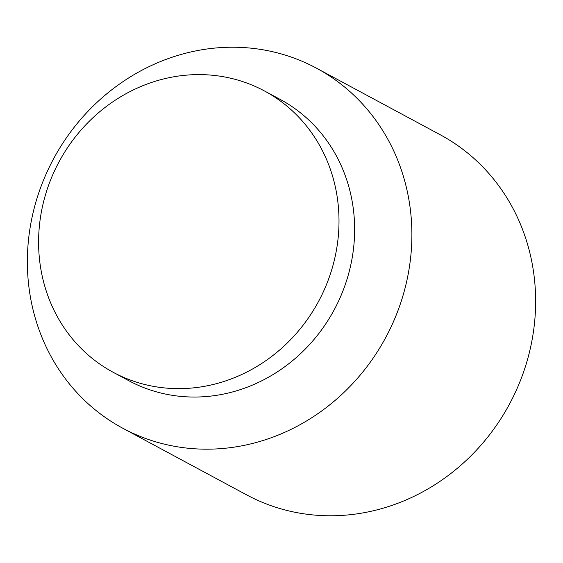 <?xml version="1.0" encoding="UTF-8"?>
<svg xmlns="http://www.w3.org/2000/svg" width="563" height="563" viewBox="0 0 563 563"><rect width="100%" height="100%" fill="white"/><g stroke="black" fill="none" stroke-linecap="round" stroke-linejoin="round"><path stroke-width="0.84" d="M316.49 68.186L440.238 134.768A204.432 188.591 118.3 0 1 513.829 395.578A204.432 188.591 118.3 0 1 262.562 502.428A204.432 188.591 118.3 0 1 246.51 494.814L122.762 428.232A204.432 188.591 118.3 0 1 49.171 167.422A204.432 188.591 118.3 0 1 300.438 60.572A204.432 188.591 118.3 0 1 316.49 68.186A204.432 188.591 118.3 0 1 390.082 328.989A204.432 188.591 118.3 0 1 138.822 435.839A204.432 188.591 118.3 0 1 122.762 428.232M264.476 90.974L280.107 99.384A159.709 147.337 118.3 0 1 337.596 303.14A159.709 147.337 118.3 0 1 141.299 386.619A159.709 147.337 118.3 0 1 128.751 380.672L113.121 372.263A159.709 147.337 118.3 0 1 55.631 168.506A159.709 147.337 118.3 0 1 251.928 85.027A159.709 147.337 118.3 0 1 264.476 90.974A159.709 147.337 118.3 0 1 321.966 294.731A159.709 147.337 118.3 0 1 125.669 378.209A159.709 147.337 118.3 0 1 113.121 372.263"/></g></svg>
